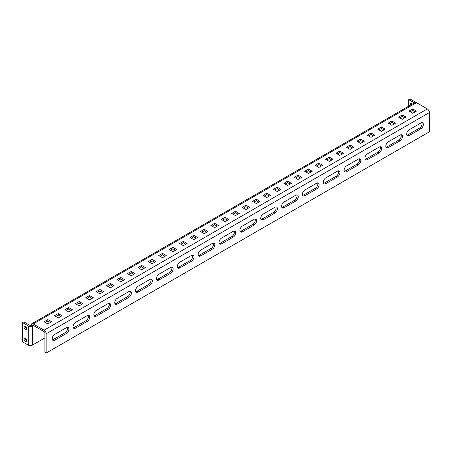 <?xml version="1.0" encoding="UTF-8"?>
<svg xmlns="http://www.w3.org/2000/svg" width="452" height="452" viewBox="0 0 452 452"><rect width="100%" height="100%" fill="white"/><g stroke="black" fill="none" stroke-linecap="round" stroke-linejoin="round"><path stroke-width="0.68" d="M410.218 111.819L412.721 110.373L415.224 111.819M399.794 117.836L402.291 116.39L404.794 117.836M389.364 123.854L391.867 122.413L394.37 123.854M378.94 129.877L381.443 128.43L383.946 129.877M368.516 135.894L371.019 134.447L373.522 135.894M358.091 141.911L360.594 140.47L363.092 141.911M347.667 147.934L350.164 146.488L352.667 147.934M337.237 153.951L339.74 152.505L342.243 153.951M326.813 159.968L329.316 158.528L331.819 159.968M316.389 165.991L318.892 164.545L321.395 165.991M305.964 172.009L308.467 170.562L310.965 172.009M295.54 178.026L298.037 176.585L300.54 178.026M285.11 184.049L287.613 182.602L290.116 184.049M274.686 190.066L277.189 188.62L279.692 190.066M264.262 196.083L266.765 194.642L269.268 196.083M253.838 202.106L256.34 200.66L258.838 202.106M243.408 208.123L245.911 206.677L248.414 208.123M232.983 214.141L235.486 212.7L237.989 214.141M222.559 220.164L225.062 218.717L227.565 220.164M212.135 226.181L214.638 224.734L217.141 226.181M201.711 232.198L204.214 230.757L206.711 232.198M191.281 238.221L193.784 236.775L196.287 238.221M180.856 244.238L183.359 242.792L185.862 244.238M170.432 250.255L172.935 248.815L175.438 250.255M160.008 256.278L162.511 254.832L165.014 256.278M149.584 262.296L152.081 260.849L154.584 262.296M139.154 268.313L141.657 266.872L144.16 268.313M128.73 274.33L131.233 272.889L133.735 274.33M118.305 280.353L120.808 278.907L123.311 280.353M107.881 286.37L110.384 284.924L112.881 286.37M97.457 292.387L99.954 290.947L102.457 292.387M87.027 298.41L89.53 296.964L92.033 298.41M76.603 304.428L79.106 302.981L81.609 304.428M66.178 310.445L68.681 309.004L71.184 310.445M55.754 316.468L58.257 315.021L60.754 316.468M45.33 322.485L47.827 321.039L50.33 322.485M33.233 325.372A1.181 0.684 -120 0 0 32.646 325.316A1.181 0.684 -120 0 0 32.397 325.858L33.233 325.372L44.076 331.632A1.181 0.684 -120 0 1 44.912 333.079L44.912 352.34L46.16 353.063L429.4 131.803L429.4 112.542A2.949 1.701 60 0 0 427.315 108.926L416.473 102.672L33.233 323.931L44.076 330.192L427.315 108.926M412.721 113.266L416.473 111.096L412.721 108.926L408.964 111.096L412.721 113.266M406.049 117.113L402.291 114.949L398.54 117.113L402.291 119.283L406.049 117.113M395.624 123.136L391.867 120.966L388.115 123.136L391.867 125.3L395.624 123.136M385.194 129.153L381.443 126.984L377.691 129.153L381.443 131.317L385.194 129.153M374.77 135.171L371.019 133.007L367.267 135.171L371.019 137.34L374.77 135.171M364.346 141.194L360.594 139.024L356.837 141.194L360.594 143.357L364.346 141.194M353.922 147.211L350.164 145.041L346.413 147.211L350.164 149.375L353.922 147.211M343.492 153.228L339.74 151.064L335.989 153.228L339.74 155.398L343.492 153.228M333.067 159.251L329.316 157.081L325.564 159.251L329.316 161.415L333.067 159.251M322.643 165.268L318.892 163.099L315.14 165.268L318.892 167.432L322.643 165.268M312.219 171.285L308.467 169.121L304.71 171.285L308.467 173.455L312.219 171.285M301.795 177.308L298.037 175.139L294.286 177.308L298.037 179.472L301.795 177.308M291.365 183.326L287.613 181.156L283.862 183.326L287.613 185.489L291.365 183.326M280.941 189.343L277.189 187.179L273.437 189.343L277.189 191.512L280.941 189.343M270.516 195.36L266.765 193.196L263.007 195.36L266.765 197.53L270.516 195.36M260.092 201.383L256.34 199.213L252.583 201.383L256.34 203.547L260.092 201.383M249.668 207.4L245.911 205.236L242.159 207.4L245.911 209.57L249.668 207.4M239.238 213.417L235.486 211.253L231.735 213.417L235.486 215.587L239.238 213.417M228.814 219.44L225.062 217.271L221.31 219.44L225.062 221.604L228.814 219.44M218.389 225.458L214.638 223.294L210.881 225.458L214.638 227.627L218.389 225.458M207.965 231.475L204.214 229.311L200.456 231.475L204.214 233.644L207.965 231.475M197.541 237.498L193.784 235.328L190.032 237.498L193.784 239.662L197.541 237.498M187.111 243.515L183.359 241.351L179.608 243.515L183.359 245.685L187.111 243.515M176.687 249.532L172.935 247.368L169.184 249.532L172.935 251.702L176.687 249.532M166.263 255.555L162.511 253.386L158.754 255.555L162.511 257.719L166.263 255.555M155.838 261.572L152.081 259.403L148.329 261.572L152.081 263.742L155.838 261.572M145.414 267.59L141.657 265.426L137.905 267.59L141.657 269.759L145.414 267.59M134.984 273.613L131.233 271.443L127.481 273.613L131.233 275.776L134.984 273.613M124.56 279.63L120.808 277.46L117.057 279.63L120.808 281.794L124.56 279.63M114.136 285.647L110.384 283.483L106.627 285.647L110.384 287.817L114.136 285.647M103.711 291.67L99.954 289.5L96.203 291.67L99.954 293.834L103.711 291.67M93.287 297.687L89.53 295.518L85.778 297.687L89.53 299.851L93.287 297.687M82.857 303.704L79.106 301.541L75.354 303.704L79.106 305.874L82.857 303.704M72.433 309.727L68.681 307.558L64.93 309.727L68.681 311.891L72.433 309.727M62.009 315.745L58.257 313.575L54.5 315.745L58.257 317.909L62.009 315.745M51.584 321.762L47.827 319.598L44.076 321.762L47.827 323.931L51.584 321.762M46.16 353.063L46.16 333.802A2.949 1.701 -120 0 0 44.076 330.192M66.387 327.66L54.709 334.401A3.537 2.045 120 0 0 52.398 337.52A3.537 2.045 120 0 0 52.941 340.356A3.537 2.045 120 0 0 54.709 340.181L66.387 333.44A3.537 2.045 120 0 0 68.698 330.322A3.537 2.045 120 0 0 68.156 327.485A3.537 2.045 120 0 0 66.387 327.66M212.344 243.396L200.665 250.137A3.537 2.045 120 0 0 198.355 253.256A3.537 2.045 120 0 0 198.897 256.092A3.537 2.045 120 0 0 200.665 255.917L212.344 249.171A3.537 2.045 120 0 0 214.655 246.057A3.537 2.045 120 0 0 214.112 243.221A3.537 2.045 120 0 0 212.344 243.396M233.192 231.356L221.52 238.097A3.537 2.045 120 0 0 219.203 241.215A3.537 2.045 120 0 0 219.745 244.052A3.537 2.045 120 0 0 221.52 243.877L233.192 237.136A3.537 2.045 120 0 0 235.503 234.017A3.537 2.045 120 0 0 234.961 231.181A3.537 2.045 120 0 0 233.192 231.356M367.47 159.612L379.149 152.866A3.537 2.045 120 0 0 381.46 149.748A3.537 2.045 120 0 0 380.917 146.917A3.537 2.045 120 0 0 379.149 147.092L367.47 153.833A3.537 2.045 120 0 0 365.159 156.951A3.537 2.045 120 0 0 365.702 159.788A3.537 2.045 120 0 0 367.47 159.612L366.222 158.889L377.9 152.149A3.537 2.045 120 0 0 380.177 146.753M346.622 171.647L358.3 164.907A3.537 2.045 120 0 0 360.611 161.788A3.537 2.045 120 0 0 360.069 158.951A3.537 2.045 120 0 0 358.3 159.127L346.622 165.867A3.537 2.045 120 0 0 344.311 168.986A3.537 2.045 120 0 0 344.853 171.822A3.537 2.045 120 0 0 346.622 171.647L345.373 170.924L357.046 164.183A3.537 2.045 120 0 0 359.329 158.788M325.773 183.687L337.446 176.947A3.537 2.045 120 0 0 339.757 173.828A3.537 2.045 120 0 0 339.215 170.992A3.537 2.045 120 0 0 337.446 171.167L325.773 177.907A3.537 2.045 120 0 0 323.457 181.026A3.537 2.045 120 0 0 323.999 183.862A3.537 2.045 120 0 0 325.773 183.687L324.519 182.964L336.198 176.223A3.537 2.045 120 0 0 338.475 170.828M304.919 195.722L316.598 188.981A3.537 2.045 120 0 0 318.909 185.862A3.537 2.045 120 0 0 318.366 183.032A3.537 2.045 120 0 0 316.598 183.207L304.919 189.947A3.537 2.045 120 0 0 302.608 193.066A3.537 2.045 120 0 0 303.151 195.897A3.537 2.045 120 0 0 304.919 195.722L303.671 195.004L315.343 188.258A3.537 2.045 120 0 0 317.626 182.868M284.071 207.762L295.744 201.021A3.537 2.045 120 0 0 298.06 197.903A3.537 2.045 120 0 0 297.518 195.066A3.537 2.045 120 0 0 295.744 195.241L284.071 201.982A3.537 2.045 120 0 0 281.76 205.101A3.537 2.045 120 0 0 282.302 207.937A3.537 2.045 120 0 0 284.071 207.762L282.816 207.039L294.495 200.298A3.537 2.045 120 0 0 296.778 194.902M263.217 219.802L274.895 213.061A3.537 2.045 120 0 0 277.206 209.943A3.537 2.045 120 0 0 276.664 207.106A3.537 2.045 120 0 0 274.895 207.282L263.217 214.022A3.537 2.045 120 0 0 260.906 217.141A3.537 2.045 120 0 0 261.448 219.977A3.537 2.045 120 0 0 263.217 219.802L261.968 219.079L273.646 212.338A3.537 2.045 120 0 0 275.923 206.943M108.09 303.586L96.412 310.326A3.537 2.045 120 0 0 94.101 313.445A3.537 2.045 120 0 0 94.643 316.281A3.537 2.045 120 0 0 96.412 316.106L108.09 309.366A3.537 2.045 120 0 0 110.401 306.247A3.537 2.045 120 0 0 109.859 303.411A3.537 2.045 120 0 0 108.09 303.586M388.324 147.572L400.003 140.832A3.537 2.045 120 0 0 402.314 137.713A3.537 2.045 120 0 0 401.772 134.877A3.537 2.045 120 0 0 400.003 135.052L388.324 141.792A3.537 2.045 120 0 0 386.014 144.911A3.537 2.045 120 0 0 386.556 147.747A3.537 2.045 120 0 0 388.324 147.572L387.07 146.849L398.749 140.109A3.537 2.045 120 0 0 401.031 134.713M409.173 135.532L420.852 128.792A3.537 2.045 120 0 0 423.162 125.673A3.537 2.045 120 0 0 422.62 122.837A3.537 2.045 120 0 0 420.852 123.012L409.173 129.758A3.537 2.045 120 0 0 406.862 132.871A3.537 2.045 120 0 0 407.405 135.707A3.537 2.045 120 0 0 409.173 135.532L407.924 134.809L419.603 128.069A3.537 2.045 120 0 0 421.88 122.673M87.236 315.626L75.563 322.366A3.537 2.045 120 0 0 73.252 325.485A3.537 2.045 120 0 0 73.795 328.321A3.537 2.045 120 0 0 75.563 328.141L87.236 321.4A3.537 2.045 120 0 0 89.547 318.281A3.537 2.045 120 0 0 89.004 315.451A3.537 2.045 120 0 0 87.236 315.626M128.939 291.546L117.26 298.286A3.537 2.045 120 0 0 114.949 301.405A3.537 2.045 120 0 0 115.492 304.241A3.537 2.045 120 0 0 117.26 304.066L128.939 297.326A3.537 2.045 120 0 0 131.249 294.207A3.537 2.045 120 0 0 130.707 291.37A3.537 2.045 120 0 0 128.939 291.546M149.793 279.511L138.114 286.252A3.537 2.045 120 0 0 135.803 289.37A3.537 2.045 120 0 0 136.346 292.207A3.537 2.045 120 0 0 138.114 292.032L149.793 285.285A3.537 2.045 120 0 0 152.104 282.172A3.537 2.045 120 0 0 151.561 279.336A3.537 2.045 120 0 0 149.793 279.511M170.641 267.471L158.963 274.211A3.537 2.045 120 0 0 156.652 277.33A3.537 2.045 120 0 0 157.194 280.167A3.537 2.045 120 0 0 158.963 279.991L170.641 273.251A3.537 2.045 120 0 0 172.952 270.132A3.537 2.045 120 0 0 172.41 267.296A3.537 2.045 120 0 0 170.641 267.471M191.49 255.431L179.817 262.177A3.537 2.045 120 0 0 177.506 265.29A3.537 2.045 120 0 0 178.048 268.126A3.537 2.045 120 0 0 179.817 267.951L191.49 261.211A3.537 2.045 120 0 0 193.806 258.092A3.537 2.045 120 0 0 193.264 255.256A3.537 2.045 120 0 0 191.49 255.431M242.368 231.836L254.047 225.096A3.537 2.045 120 0 0 256.357 221.977A3.537 2.045 120 0 0 255.815 219.141A3.537 2.045 120 0 0 254.047 219.316L242.368 226.062A3.537 2.045 120 0 0 240.057 229.181A3.537 2.045 120 0 0 240.6 232.012A3.537 2.045 120 0 0 242.368 231.836L241.119 231.119L252.792 224.373A3.537 2.045 120 0 0 255.075 218.983M52.432 339.797A3.537 2.045 120 0 0 53.46 339.458L65.133 332.717A3.537 2.045 120 0 0 67.416 327.321M198.388 255.533A3.537 2.045 120 0 0 199.417 255.194L211.09 248.453A3.537 2.045 120 0 0 213.372 243.057M219.237 243.492A3.537 2.045 120 0 0 220.265 243.153L231.944 236.413A3.537 2.045 120 0 0 234.221 231.017M365.193 159.228A3.537 2.045 120 0 0 366.222 158.889M344.339 171.263A3.537 2.045 120 0 0 345.373 170.924M323.491 183.303A3.537 2.045 120 0 0 324.519 182.964M302.642 195.343A3.537 2.045 120 0 0 303.671 195.004M281.788 207.378A3.537 2.045 120 0 0 282.816 207.039M260.94 219.418A3.537 2.045 120 0 0 261.968 219.079M94.129 315.722A3.537 2.045 120 0 0 95.163 315.383L106.836 308.643A3.537 2.045 120 0 0 109.118 303.247M386.042 147.188A3.537 2.045 120 0 0 387.07 146.849M406.896 135.148A3.537 2.045 120 0 0 407.924 134.809M73.28 327.762A3.537 2.045 120 0 0 74.309 327.423L85.987 320.683A3.537 2.045 120 0 0 88.264 315.287M114.983 303.682A3.537 2.045 120 0 0 116.011 303.343L127.69 296.602A3.537 2.045 120 0 0 129.967 291.207M135.832 291.647A3.537 2.045 120 0 0 136.86 291.308L148.538 284.568A3.537 2.045 120 0 0 150.821 279.172M156.686 279.607A3.537 2.045 120 0 0 157.714 279.268L169.393 272.528A3.537 2.045 120 0 0 171.67 267.132M177.534 267.567A3.537 2.045 120 0 0 178.563 267.228L190.241 260.488A3.537 2.045 120 0 0 192.524 255.097M240.085 231.452A3.537 2.045 120 0 0 241.119 231.119M31.148 325.135A1.181 0.684 0 0 1 29.482 325.135L23.849 321.886L22.6 322.604L28.227 325.858A2.949 1.701 0 0 0 32.397 325.858L31.148 325.135A2.949 1.701 -120 0 1 31.759 323.785L414.998 102.525A2.949 1.701 60 0 1 416.473 102.672M33.233 323.931A2.949 1.701 -120 0 0 31.759 323.785M44.912 337.893L32.397 345.119A2.949 1.701 180 0 1 28.227 345.119L22.6 341.865L22.6 322.604M24.058 339.096A1.915 1.107 60 0 1 24.459 338.22A1.915 1.107 60 0 1 26.374 339.328A1.915 1.107 60 0 1 26.374 341.542A1.915 1.107 60 0 1 24.894 341.028A1.915 1.107 60 0 1 24.058 339.096M24.058 327.062A1.915 1.107 60 0 1 24.459 326.18A1.915 1.107 60 0 1 26.374 327.288A1.915 1.107 60 0 1 26.374 329.502A1.915 1.107 60 0 1 24.894 328.988A1.915 1.107 60 0 1 24.058 327.062M26.764 340.78A1.915 1.107 60 0 1 25.312 338.378A1.915 1.107 60 0 1 25.312 338.26M26.764 328.74A1.915 1.107 60 0 1 25.312 326.338A1.915 1.107 60 0 1 25.312 326.225M416.032 102.468A2.949 1.701 0 0 0 415.637 102.186L410.009 98.937L408.755 99.66L414.36 102.892M411.71 104.423A1.915 1.107 60 0 1 411.467 103.389A1.915 1.107 60 0 1 411.473 103.276M412.343 104.056A1.915 1.107 -120 0 0 410.614 103.237A1.915 1.107 -120 0 0 410.218 104.113A1.915 1.107 -120 0 0 410.456 105.146M408.755 106.124L408.755 99.66M47.827 321.039L47.827 319.598M58.257 315.021L58.257 313.575M68.681 309.004L68.681 307.558M79.106 302.981L79.106 301.541M89.53 296.964L89.53 295.518M99.954 290.947L99.954 289.5M110.384 284.924L110.384 283.483M120.808 278.907L120.808 277.46M131.233 272.889L131.233 271.443M141.657 266.872L141.657 265.426M152.081 260.849L152.081 259.403M162.511 254.832L162.511 253.386M172.935 248.815L172.935 247.368M183.359 242.792L183.359 241.351M193.784 236.775L193.784 235.328M204.214 230.757L204.214 229.311M214.638 224.734L214.638 223.294M225.062 218.717L225.062 217.271M235.486 212.7L235.486 211.253M245.911 206.677L245.911 205.236M256.34 200.66L256.34 199.213M266.765 194.642L266.765 193.196M277.189 188.62L277.189 187.179M287.613 182.602L287.613 181.156M298.037 176.585L298.037 175.139M308.467 170.562L308.467 169.121M318.892 164.545L318.892 163.099M329.316 158.528L329.316 157.081M339.74 152.505L339.74 151.064M350.164 146.488L350.164 145.041M360.594 140.47L360.594 139.024M371.019 134.447L371.019 133.007M381.443 128.43L381.443 126.984M391.867 122.413L391.867 120.966M402.291 116.39L402.291 114.949M412.721 110.373L412.721 108.926M46.16 333.802L429.4 112.542M32.397 345.119L32.397 325.858M28.227 325.858L28.227 345.119M252.792 224.373L254.047 225.096M190.241 260.488L191.49 261.211M178.563 267.228L179.817 267.951M169.393 272.528L170.641 273.251M157.714 279.268L158.963 279.991M148.538 284.568L149.793 285.285M136.86 291.308L138.114 292.032M127.69 296.602L128.939 297.326M116.011 303.343L117.26 304.066M85.987 320.683L87.236 321.4M74.309 327.423L75.563 328.141M419.603 128.069L420.852 128.792M398.749 140.109L400.003 140.832M106.836 308.643L108.09 309.366M95.163 315.383L96.412 316.106M273.646 212.338L274.895 213.061M294.495 200.298L295.744 201.021M315.343 188.258L316.598 188.981M336.198 176.223L337.446 176.947M357.046 164.183L358.3 164.907M377.9 152.149L379.149 152.866M231.944 236.413L233.192 237.136M220.265 243.153L221.52 243.877M211.09 248.453L212.344 249.171M199.417 255.194L200.665 255.917M65.133 332.717L66.387 333.44M53.46 339.458L54.709 340.181"/></g></svg>
